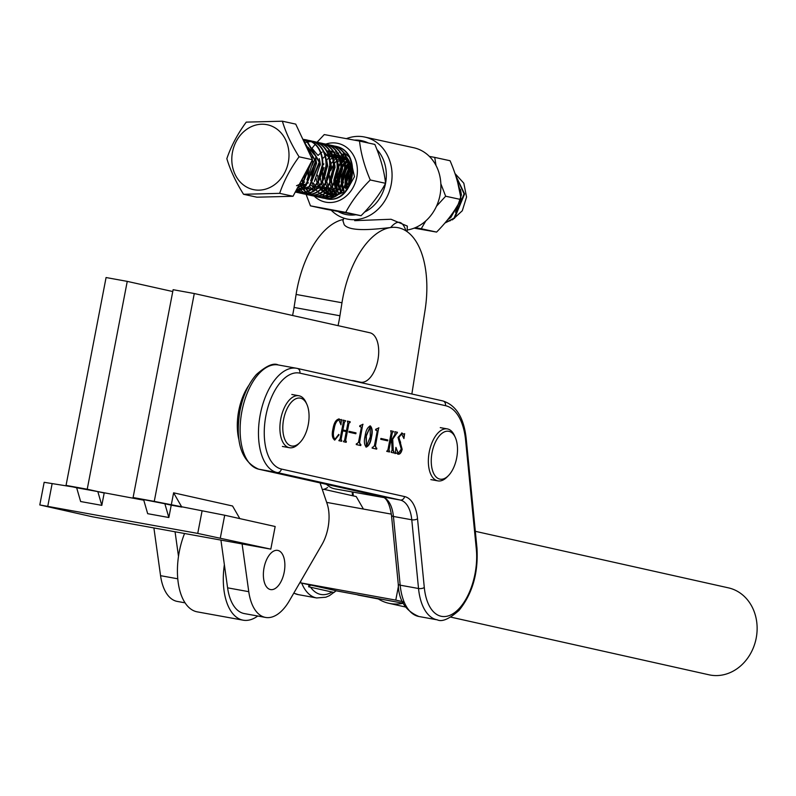 <?xml version="1.0" encoding="UTF-8"?>
<svg xmlns="http://www.w3.org/2000/svg" width="796" height="796" viewBox="0 0 796 796"><rect width="100%" height="100%" fill="white"/><g stroke="black" fill="none" stroke-linecap="round" stroke-linejoin="round"><path stroke-width="1.19" d="M359.523 141.081L374.846 144.424C380.578 157.827 384.15 170.792 385.582 183.319C379.583 194.562 371.404 205.358 361.056 215.706L325.793 209.199L310.46 205.856L345.723 212.363C351.723 201.119 359.901 190.324 370.259 179.976C364.528 166.573 360.946 153.608 359.523 141.081L324.261 134.574L317.007 142.295M325.494 144.205A30.019 25.671 102.3 0 1 337.215 143.24A30.019 25.671 102.3 0 1 356.757 177.369A30.019 25.671 102.3 0 1 325.813 202.174A30.019 25.671 102.3 0 1 314.241 196.184M327.474 196.463A24.109 20.616 102.3 0 1 326.927 196.373A24.109 20.616 102.3 0 1 324.42 195.716M324.012 195.567A24.109 20.616 102.3 0 1 321.743 194.542M321.405 194.363A24.109 20.616 102.3 0 1 319.485 193.11M319.196 192.891A24.109 20.616 102.3 0 1 317.485 191.408M317.226 191.149A24.109 20.616 102.3 0 1 315.664 189.378M315.425 189.06A24.109 20.616 102.3 0 1 314.012 186.921M313.793 186.543A24.109 20.616 102.3 0 1 312.52 183.866M312.33 183.379A24.109 20.616 102.3 0 1 311.286 179.757M310.729 174.045A24.109 20.616 102.3 0 1 310.808 172.065M312.201 165.309A24.109 20.616 102.3 0 1 315.256 159.021M318.41 155.13A24.109 20.616 102.3 0 1 320.141 153.548M320.957 152.912A24.109 20.616 102.3 0 1 322.052 152.136M316.49 162.553A22.009 18.825 -77.7 0 0 316.171 163.2L316.5 162.593M344.937 191.607L335.415 195.896A24.109 20.616 102.3 0 1 335.106 195.985M333.653 196.323A24.109 20.616 102.3 0 1 328.081 196.542M333.862 196.234L328.708 196.333M328.121 196.244L327.186 196.055M338.738 193.139A22.009 18.825 102.3 0 1 337.156 190.98M336.917 190.602A22.009 18.825 102.3 0 1 335.544 187.866M335.335 187.359A22.009 18.825 102.3 0 1 334.23 183.558M334.081 182.781A22.009 18.825 102.3 0 1 333.813 180.453L334.022 182.891M332.131 153.529L331.365 153.847M330.111 154.464L328.708 155.27M320.29 164.822L319.694 166.145M317.684 175.269L318.221 181.229M318.38 181.896L319.544 185.249M319.753 185.707L321.176 188.204M321.425 188.562L323.047 190.542M323.325 190.831L325.176 192.443M325.504 192.682L327.683 193.975M328.071 194.154L330.181 194.921M330.957 195.02L327.753 194.324M327.315 194.164L324.917 193.03M324.569 192.821L322.579 191.358M322.29 191.09L320.569 189.289M320.3 188.96L318.788 186.732M318.559 186.324L317.266 183.428M317.077 182.881L316.141 178.622M319.723 162.404L320.032 161.906M322.778 158.404L325.057 156.305M325.554 155.916L327.265 154.742M328.231 154.195L330.211 153.25M341.225 153.31L340.708 153.389M336.201 154.663L335.295 155.071M334.151 155.658L332.629 156.593M323.992 167.508L322.877 170.971M322.589 172.254L322.47 181.17M322.609 181.896L323.703 185.528M323.912 186.015L325.285 188.642M325.524 189.02L327.106 191.09M327.385 191.388L329.186 193.07M329.494 193.319L331.604 194.672M331.972 194.861L332.479 195.1M333.285 195.448L333.783 195.736M331.594 195.07L336.967 194.453M331.176 194.901L328.877 193.697M328.539 193.478L326.619 191.945M326.33 191.677L324.649 189.796M324.4 189.458L322.917 187.11M322.698 186.682L321.455 183.607M321.285 183.02L320.48 178.214M323.475 164.603L323.892 163.857M326.659 160.006L329.056 157.658M329.464 157.309L331.295 155.986M332.151 155.459L333.405 154.792M334.808 154.165L335.395 153.946M337.504 153.31L338.847 153.041M343.922 154.593L341.882 155.17M340.25 155.807L339.215 156.305M338.847 156.504L336.549 157.946M330.35 164.692L329.116 166.961L326.758 180.971M326.877 181.796L327.882 185.766M328.081 186.284L329.405 189.06M329.644 189.448L331.186 191.617M331.444 191.926L333.206 193.677M333.504 193.935L334.857 194.93M333.942 195.04L332.857 194.353M332.529 194.115L330.658 192.523M330.38 192.244L328.738 190.274M328.499 189.926L327.066 187.468M326.848 187.02L325.663 183.727M325.504 183.08L324.887 177.448M324.957 175.787L326.519 168.732M327.156 167.16L327.703 166.016M333.375 158.742L335.315 157.25M336.081 156.752L337.454 155.976M338.738 155.359L339.464 155.061M341.414 154.424L343.175 154.036M344.31 156.971L343.146 157.568M342.22 158.106L340.469 159.319M340.091 159.618L337.683 161.857M334.937 165.459L334.599 166.016M334.111 166.881L331.086 180.573M331.166 181.548L332.071 185.946M332.26 186.503L333.544 189.448M333.763 189.856L335.265 192.125M335.524 192.443L337.235 194.274M336.37 194.622L334.718 193.09M334.439 192.791L332.847 190.742M332.609 190.373L331.216 187.786M331.007 187.309L329.892 183.757M329.753 183.05L329.524 175.697M330.619 170.722L333.942 164.026M334.38 163.429L336.897 160.573M337.285 160.205L339.633 158.324M340.001 158.076L341.494 157.17M342.658 156.573L343.524 156.195M338.509 193.319L336.957 191.179M336.728 190.791L335.375 188.065M335.186 187.558L334.151 183.697M338.26 194.025L349.882 181.936L351.086 166.752A22.009 18.825 -77.7 0 0 345.743 156.225M347.305 189.498L354.479 176.692L350.459 158.931M348.777 156.643L343.574 152.325L351.086 166.752M319.276 158.613L320.261 164.066L314.39 181.488M385.582 183.319L370.259 179.976M361.056 215.706L345.723 212.363M302.172 181L302.878 183.896M302.997 184.364L303.724 187.03M303.833 187.418L304.48 189.577M305.684 193.309L310.46 205.856M314.788 144.872L313.873 145.966M313.395 146.554L311.952 148.335M311.704 148.663L309.992 150.882M298.4 443.879A24.318 12.597 100.3 0 0 299.983 442.457A24.318 12.597 100.3 0 0 306.888 404.378A24.318 12.597 100.3 0 0 293.455 400.229A24.318 12.597 100.3 0 0 283.028 432.119A24.318 12.597 100.3 0 0 298.4 443.879M306.888 404.378L306.062 402.537A26.407 13.681 100.3 0 0 298.878 395.751A26.407 13.681 100.3 0 0 291.485 398.03A26.407 13.681 100.3 0 0 279.933 426.129A26.407 13.681 100.3 0 0 289.445 447.72A26.407 13.681 100.3 0 0 296.848 445.432A26.407 13.681 100.3 0 0 298.57 443.889L299.983 442.457M415.343 227.646L421.263 228.741L425.79 220.92M436.447 206.293L445.651 196.214L440.845 183.776M435.989 165.429L434.735 157.399L429.382 156.414M421.263 228.741L436.586 232.084L414.139 228.134M445.651 196.214L460.983 199.557C455.023 210.84 446.894 221.686 436.586 232.084M434.735 157.399L450.068 160.742C455.849 174.115 459.491 187.06 460.983 199.557M457.063 455.64A24.318 12.597 100.3 0 0 455.342 437.541A24.318 12.597 100.3 0 0 442.268 433.124A24.318 12.597 100.3 0 0 431.691 454.785A24.318 12.597 100.3 0 0 435.342 476.117A24.318 12.597 100.3 0 0 448.437 475.62A24.318 12.597 100.3 0 0 457.063 455.64M455.342 437.541L454.516 435.691A26.407 13.681 100.3 0 0 447.332 428.905A26.407 13.681 100.3 0 0 428.835 454.436A26.407 13.681 100.3 0 0 437.9 480.884A26.407 13.681 100.3 0 0 447.024 477.053L448.437 475.62M383.851 497.56L334.937 488.873A52.407 27.144 -79.7 0 1 334.887 488.863A52.407 27.144 -79.7 0 1 326.569 484.356M394.09 452.118L393.92 452.974L391.184 452.367L392.12 449.83L391.672 440.885L390.269 443.223L388.965 449.979L389.503 451.989L386.707 451.362L387.941 449.75L391.204 432.785L390.667 430.785L393.463 431.412L392.229 433.024L390.557 441.72L394.995 434.377L394.856 431.721L397.443 432.298L392.717 439.153L393.294 450.576L394.09 452.118L393.572 452.894M378.687 427.81L375.453 445.969L376.687 449.123L372.12 448.108L374.418 445.76L377.155 431.551L376.727 430.347L375.593 430.099L375.762 429.243L378.936 427.87M362.777 424.258L359.553 442.417L360.787 445.571L356.22 444.556L358.508 442.208L361.255 427.999L360.827 426.795L359.683 426.547L359.852 425.691L363.036 424.308M348.937 423.343L345.673 440.307L346.2 442.317L343.404 441.69L344.638 440.098L346.27 431.601L342.738 430.805L341.096 439.312L341.643 441.292L338.837 440.676L340.071 439.064L343.335 422.099L342.807 420.089L345.603 420.716L344.37 422.328L342.897 429.949L346.439 430.736L347.902 423.114L347.364 421.114L350.17 421.731L350.001 422.596L348.578 423.283L345.673 440.307M339.036 434.845L334.788 440.059C332.201 438.357 331.614 434.576 333.007 428.696C334.051 422.706 336.091 419.462 339.136 418.975L340.648 419.94L341.464 419.492L340.977 424.805L338.817 419.8C336.419 420.965 334.877 424.019 334.181 428.964C332.887 433.87 333.166 437.283 335.007 439.223L338.738 434.387L339.036 434.845L334.429 439.999M355.842 433.74L348.927 432.188L349.086 431.332L356.011 432.875L355.842 433.74M371.463 437.163C370.687 442.596 368.956 445.909 366.279 447.103C364.22 444.894 363.832 441.113 365.135 435.75C365.941 430.318 367.672 427.054 370.359 425.95C372.379 428.129 372.757 431.87 371.463 437.163L371.115 437.094C370.339 442.536 368.608 445.85 365.931 447.034M387.652 440.845L380.737 439.293L380.896 438.437L387.821 439.989L387.652 440.845M401.731 433.85L398.925 437.372L402.149 449.312C401.293 452.834 399.92 454.466 398.05 454.198L396.239 452.894L395.264 453.571L395.91 447.412L398.259 453.352L401.274 449.113L397.99 437.422L401.99 433.014L403.841 434.327L404.637 433.601L403.92 438.556L401.542 433.82M395.97 447.392L398.02 453.302M338.778 418.905L340.648 419.94M341.066 419.92L340.977 424.805M334.181 428.964L333.832 428.895C334.529 423.96 336.071 420.895 338.459 419.731L338.817 419.8M333.832 428.895C332.539 433.8 332.808 437.223 334.658 439.153L335.007 439.223M345.315 440.248L346.051 441.392M345.703 441.322L346.369 441.462M346.021 441.392L345.852 442.238M341.096 439.312L342.738 430.805M340.748 439.243L341.484 440.367M341.136 440.307L341.802 440.437M341.454 440.377L341.285 441.213M342.797 420.109L345.603 420.716M345.245 420.656L345.086 421.502M344.37 422.328L345.165 421.512M344.021 422.258L342.897 429.949M342.549 429.89L346.439 430.736M347.364 421.124L350.17 421.731M349.812 421.671L349.653 422.517M348.578 423.283L349.733 422.537M349.086 431.342L356.011 432.875M355.653 432.815L355.494 433.661M362.618 424.566L359.553 442.417M359.195 442.347L360.339 444.576M359.991 444.516L360.946 444.715M360.598 444.656L360.439 445.491M356.379 443.71L356.956 443.82M359.852 425.701L360.429 425.82M370.001 425.88C372.03 428.069 372.399 431.81 371.115 437.094M370.19 426.805L365.961 435.949L366.449 446.238L370.289 436.895L370.19 426.805L366.309 436.009L366.449 446.238M378.528 428.119L375.453 445.969M375.105 445.899L376.249 448.128M375.891 448.068L376.856 448.267M376.498 448.208L376.339 449.043M372.289 447.262L372.856 447.372M375.752 429.253L376.329 429.372M380.896 438.457L387.821 439.989M387.463 439.919L387.304 440.765M390.269 443.223L391.672 440.885M389.921 443.153L388.965 449.979M388.617 449.919L389.314 451.053M388.965 450.984L389.672 451.133M389.314 451.063L389.154 451.909M390.667 430.795L393.463 431.412M393.115 431.342L392.955 432.188M392.229 433.024L392.945 432.188M391.881 432.964L390.557 441.72M394.856 431.73L397.443 432.298M397.085 432.228L396.925 433.084M395.662 434.278L397.154 433.124M395.314 434.218L392.717 439.153M392.368 439.094L393.294 450.576M392.935 450.516L393.781 452.048M401.642 432.954L403.841 434.327M404.189 434.248L403.92 438.556M401.373 433.79L398.925 437.372M398.567 437.312L400.627 442.407M400.269 442.347L402.149 449.312M401.801 449.252C400.935 452.775 399.572 454.397 397.702 454.128M394.915 453.511L396.239 452.894M398.478 586.035L395.771 600.114L300.5 582.841L309.037 584.742L308.639 586.801L310.798 585.07L336.151 590.732L333.992 592.463L308.639 586.801M336.081 590.791L403.214 603.249A44.546 38.089 102.6 0 1 388.766 603.268A44.546 38.089 102.6 0 1 377.881 598.652L357.901 595.03L378.359 598.96M395.771 600.114L404.139 601.985M391.363 514.126L326.659 502.385L326.31 501.351M300.868 580.931A53.033 27.472 100.3 0 0 300.868 580.941L300.5 582.841M323.753 489.291L356.22 496.545L363.414 509.052M309.037 584.742L310.798 585.07M402.667 601.726L403.204 602.851M450.854 617.139L708.997 674.799A44.546 38.089 -77.4 0 0 756.2 638.123A44.546 38.089 -77.4 0 0 728.42 587.856L475.321 531.32M300.291 182.592L307.903 168.264M301.147 181L304.938 175.19L304.301 175.05M444.924 223.029L454.536 218.293L464.595 193.985L455.461 174.931M455.611 175.389L464.078 193.866L454.019 218.174L445.163 222.741M447.71 219.676L450.815 217.477L460.387 200.652M460.775 197.975L460.884 193.169L457.173 180.543M457.66 182.324L460.406 195.468M459.501 202.234L450.307 217.368L448.417 218.781M333.007 145.857L333.982 146.006C363.464 149.638 354.051 205.398 325.733 198.682L326.241 198.791C354.568 205.517 363.981 149.748 334.499 146.126L333.265 145.937M333.982 146.006L334.499 146.126M321.664 197.806L322.529 197.985C350.857 204.701 360.27 148.942 330.788 145.31L329.544 145.121M329.295 145.041L331.166 145.389M330.27 145.2C359.752 148.822 350.34 204.592 322.012 197.876L319.823 197.328M316.37 196.552L318.818 197.169C347.136 203.895 356.548 148.126 327.076 144.504L325.833 144.305M325.584 144.235L327.454 144.574M326.559 144.384C356.041 148.016 346.628 203.776 318.3 197.06L316.111 196.522M312.659 195.736L315.097 196.363C343.424 203.079 352.837 147.32 323.355 143.688M321.863 143.419L323.733 143.768M322.838 143.579C352.32 147.2 342.907 202.97 314.579 196.254L312.4 195.707M310.52 195.368L311.385 195.547C339.713 202.274 349.126 146.504 319.644 142.882L318.4 142.683M320.271 143.001L319.644 142.882M318.151 142.613L320.281 143.011M319.126 142.763C348.608 146.394 339.195 202.154 310.868 195.438L308.679 194.901M305.226 194.115L307.674 194.741C335.992 201.458 345.404 145.698 315.932 142.066L314.689 141.877M314.44 141.797L315.932 142.066M315.415 141.957C344.897 145.578 335.484 201.348 307.156 194.632L304.967 194.085M301.515 193.309L303.953 193.925C332.28 200.652 341.693 144.882 312.211 141.26L310.977 141.061M310.719 140.992L312.211 141.26M311.694 141.141C341.176 144.773 331.763 200.532 303.435 193.816L301.246 193.279M297.803 192.493L300.241 193.12C328.569 199.836 337.982 144.066 308.5 140.444L307.256 140.255M307.007 140.176L308.5 140.444M307.982 140.335C337.464 143.957 328.051 199.726 299.724 193.01L297.535 192.463M303.296 139.37L304.271 139.519C333.753 143.151 324.34 198.91 296.012 192.194L296.53 192.304C324.848 199.03 334.26 143.26 304.778 139.638L303.545 139.439M304.271 139.519L304.778 139.638M295.415 191.786L309.654 186.662L319.713 162.354L306.838 140.812L302.818 139.23L306.321 140.703L319.206 162.235L309.137 186.543L295.465 191.677M296.012 190.652L305.943 185.846L316.002 161.538L303.196 140.046M303.306 140.275L315.485 161.429L305.425 185.737L296.142 190.403M297.326 188.184L302.231 185.04L312.251 160.096M312.161 159.13L304.55 142.922M304.928 143.728L311.465 157.648M311.793 160.951L301.714 184.921L297.585 187.687M351.673 174.145L350.121 181.319M349.613 181.1L351.325 173.558M351.106 166.812L349.474 169.707M348.966 170.782L346.28 183.1M346.29 184.274L346.598 187.657M345.902 180.294L347.613 172.752M347.942 165.17L345.753 168.891M345.245 169.976L342.559 182.294M342.579 183.468L342.986 187.468M342.19 179.478L343.892 171.936M344.22 164.364L342.041 168.085M341.534 169.16L338.847 181.478M338.867 182.652L339.265 186.662M338.469 178.672L340.181 171.13M346.35 160.941L347.136 160.135M347.474 159.807L348.101 159.22M346.011 157.578L343.932 159.439M343.583 159.787L341.345 162.394M340.957 162.911L338.33 167.269M337.822 168.344L335.136 180.672M335.146 181.846L335.743 186.821M335.872 187.438L336.648 190.135M335.365 187.329L334.688 182.742M334.628 181.727L337.812 167.16M338.28 166.245L340.827 162.284M341.205 161.807L343.414 159.329M343.763 158.991L345.822 157.2M302.201 179.001L302.311 179.528M302.44 180.145L303.415 183.379M303.584 183.826L304.709 186.304M304.908 186.662L306.132 188.682M306.341 188.97L307.654 190.652M307.863 190.891L309.236 192.294M309.465 192.503L310.888 193.677M311.117 193.846L312.579 194.821M312.828 194.96L314.33 195.746M314.579 195.856L316.121 196.463M315.853 196.433L314.311 195.846M314.062 195.746L312.549 194.98M312.311 194.841L310.838 193.906M310.599 193.736L309.176 192.592M308.947 192.393L307.564 191.02M307.355 190.781L306.032 189.149M305.823 188.861L304.579 186.901M304.39 186.553L303.236 184.145M303.067 183.717L302.072 180.612M299.953 183.229L300.997 185.498M301.186 185.856L302.42 187.866M302.629 188.164L303.933 189.836M304.152 190.085L305.525 191.488M305.744 191.697L307.166 192.861M307.405 193.04L308.868 194.005M309.107 194.144L310.619 194.93M310.858 195.04L312.41 195.657M312.141 195.627L310.589 195.04M310.35 194.93L308.838 194.174M308.589 194.035L307.117 193.09M306.888 192.921L305.455 191.786M305.236 191.577L303.853 190.214M303.634 189.975L302.321 188.344M302.112 188.055L300.868 186.095M300.669 185.747L299.694 183.727M308.43 194.811L306.878 194.224M306.629 194.124L305.117 193.358M304.878 193.219L303.405 192.284M303.176 192.115L301.744 190.97M301.515 190.771L300.142 189.398M299.923 189.159L298.6 187.528M297.007 188.781L298.092 189.866M298.321 190.075L299.744 191.239M299.973 191.418L301.435 192.383M301.684 192.523L303.186 193.309M303.435 193.418L304.977 194.035M304.709 194.005L303.167 193.418M302.918 193.309L301.405 192.552M301.167 192.413L299.694 191.468M299.455 191.299L298.032 190.164M297.803 189.955L296.858 189.05M296.261 190.602L297.724 191.577M297.963 191.717L299.475 192.503M299.714 192.612L301.266 193.219M300.997 193.189L299.445 192.602M299.206 192.503L297.694 191.736M297.445 191.597L296.003 190.672M304.51 142.832L306.261 142.295M306.55 142.225L308.301 141.877M308.579 141.827L310.301 141.648M310.569 141.638L312.261 141.618M312.53 141.628L314.171 141.768M296.003 191.796L297.545 192.413M297.286 192.383L295.734 191.796M303.754 141.21L304.589 141.061M304.868 141.021L306.589 140.842M306.858 140.822L308.54 140.812M308.808 140.812L310.46 140.952M306.997 140.225L305.346 140.106M305.077 140.106L303.385 140.146M303.186 140.016L304.828 139.996M305.097 140.006L306.739 140.146M254.093 189.746A33.173 28.367 -77.7 0 0 288.301 162.324A33.173 28.367 -77.7 0 0 266.7 124.624A33.173 28.367 -77.7 0 0 232.502 152.036A33.173 28.367 -77.7 0 0 254.093 189.746M279.665 193.348L243.546 194.284C235.835 181.966 230.263 170.095 226.84 158.663C231.139 146.046 237.606 133.867 246.253 122.126L282.371 121.201C285.764 132.574 291.336 144.444 299.077 156.812C290.47 168.493 283.993 180.672 279.665 193.348L293.027 196.274L256.909 197.199L243.546 194.284M454.994 173.528L463.819 183.199L466.555 197.04L462.297 210.751L452.417 219.865M450.257 220.751L446.088 221.656M282.371 121.201L295.724 124.116L312.44 159.727L293.027 196.274M312.44 159.727L299.077 156.812M455.551 212.303L461.421 194.891L460.436 189.418M351.693 171.031L348.877 184.105M350.907 165.916L345.106 181.856L345.345 185M345.195 167.807L341.394 181.05L341.623 184.194M348.548 159.946L341.942 166.294M341.484 166.991L337.673 180.234L337.912 183.379M347.185 157.916L341.235 161.926M337.773 166.185L333.962 179.428L334.201 182.573M345.782 156.275L340.3 158.852M334.051 165.369L330.25 178.612L330.479 181.757M344.389 154.971L339.315 156.494M338.937 156.673L335.633 158.732L330.798 163.867M330.34 164.563L326.529 177.806L326.768 180.951M337.952 154.772L330.091 159.499M326.629 163.747L322.818 176.991L323.057 180.135M337.076 153.329L329.156 156.424M322.907 162.941L319.096 176.185L319.335 179.329M344.101 187.975L349.981 170.553L348.986 165.09M347.743 161.936L341.494 154.553M336.21 152.096L327.196 152.225M315.485 161.309L311.674 174.563L311.913 177.707M313.335 182.901L316.619 188.135M329.942 193.02L338.091 189.339M340.389 187.169L346.26 169.747L345.275 164.274M344.021 161.12L337.783 153.737M332.499 151.29L326.34 150.842M309.276 165.677L307.952 173.747L308.191 176.891M311.266 185.199L315.077 189.319M326.231 192.214L334.37 188.533M336.678 186.354L342.549 168.931L341.564 163.469M340.31 160.314L334.071 152.931M309.465 186.811L313.913 190.085M322.519 191.398L330.658 187.717M332.957 185.538L338.837 168.125L337.842 162.653M336.599 159.499L330.35 152.116M307.972 187.946L313.395 190.403M318.798 190.592L326.947 186.911M329.245 184.732L335.116 167.309L334.131 161.847M332.877 158.693L326.639 151.31M306.878 188.652L314.241 189.876M315.087 189.776L323.226 186.095M325.534 183.916L331.405 166.503L330.42 161.031M329.166 157.877L322.927 150.494M311.375 188.97L319.514 185.289M321.813 183.11L327.693 165.687L326.698 160.215M318.022 155.449L311.783 148.066M300.231 186.533L308.37 182.851M310.669 180.672L316.549 163.26L315.554 157.787M314.311 154.633L308.062 147.25M296.51 185.727L304.659 182.045M306.957 179.866L312.828 162.444L311.843 156.971M270.361 589.538A19.91 10.318 -79.7 0 1 264.013 567.936A19.91 10.318 -79.7 0 1 277.675 550.394A19.91 10.318 -79.7 0 1 277.884 550.434A19.91 10.318 -79.7 0 1 284.232 572.035A19.91 10.318 -79.7 0 1 270.57 589.577A19.91 10.318 -79.7 0 1 270.361 589.538M320.072 482.903L327.126 503.769A31.442 16.288 -79.7 0 1 322.032 544.434L289.376 600.751A48.208 24.975 -79.7 0 1 265.526 617.427L244.352 613.587A48.208 24.975 -79.7 0 1 243.835 613.477A48.208 24.975 -79.7 0 1 227.596 587.836L220.93 540.096M265.526 617.427A48.208 24.975 -79.7 0 1 265.008 617.318A48.208 24.975 -79.7 0 1 248.77 591.677L242.103 543.937M270.809 549.14L197.736 533.41L39.8 504.943L92.625 516.833L270.809 549.14L275.167 526.504L224.701 515.231L154.265 501.38L194.284 293.535L173.12 289.694L133.091 497.54L164.862 503.749L168.851 517.519L147.678 513.679L143.698 499.908M194.284 293.535L369.881 332.768A25.154 13.034 -79.7 0 1 377.901 360.041A25.154 13.034 -79.7 0 1 360.638 382.209A25.154 13.034 -79.7 0 1 360.369 382.16L354.688 380.886A56.596 29.323 100.3 0 0 354.091 380.767A56.596 29.323 100.3 0 0 351.454 380.518M154.265 501.38L133.091 497.54M185.07 602.841L177.309 601.428A48.208 24.975 -79.7 0 1 176.802 601.328A48.208 24.975 -79.7 0 1 160.563 575.677L153.897 527.937M127.251 281.376L87.222 489.222L104.186 493.013L101.808 505.361L80.635 501.53L76.655 487.759L66.048 485.391L106.077 277.535L127.251 281.376L172.762 291.545M178.503 556.374L175.06 531.778M66.048 485.391L87.222 489.222M143.778 500.196L97.828 491.59L101.808 505.361M72.864 486.913L44.158 482.306L39.8 504.943M173.608 492.824L171.23 505.171L181.816 507.092L173.608 492.824L232.561 505.997L239.815 518.604M168.851 517.519L171.23 505.171L164.862 503.749M76.655 487.759L97.828 491.59M292.58 315.495A83.849 43.432 100.3 0 0 294.052 307.445L296.102 294.44A80.287 41.591 -79.7 0 1 343.404 219.447M257.755 616.014A54.924 28.447 -79.7 0 1 243.158 620.183L197.289 611.865A54.924 28.447 -79.7 0 1 184.553 533.499M338.051 325.654A83.849 43.432 100.3 0 0 339.922 315.763L341.972 302.759A80.287 41.591 -79.7 0 1 397.821 227.646A80.287 41.591 -79.7 0 1 425.014 310.52L411.86 394.01M243.158 620.183A54.924 28.447 -79.7 0 1 224.373 564.692M327.574 487.54A29.343 15.204 -79.7 0 1 323.723 489.301L322.35 489.63M390.627 227.537A80.287 41.591 -79.7 0 1 397.821 227.646A80.287 41.591 -79.7 0 1 405.97 230.88C402.607 220.661 397.483 219.547 390.627 227.537C377.642 228.91 350.071 232.571 344.171 224.651L342.957 220.691M407.094 231.636L407.333 226.084L391.015 219.258L354.688 220.661M368.339 143.001A37.73 32.268 -77.7 0 0 360.887 140.524A37.73 32.268 -77.7 0 0 354.419 140.116M338.071 211.517A37.73 32.268 -77.7 0 0 346.718 214.631A37.73 32.268 -77.7 0 0 355.802 214.771M346.459 138.623A41.919 35.85 102.3 0 1 363.792 136.862A41.919 35.85 102.3 0 1 364.866 137.081A41.919 35.85 102.3 0 1 391.085 185.06A41.919 35.85 102.3 0 1 348.051 219.208A41.919 35.85 102.3 0 1 346.976 218.999A41.919 35.85 102.3 0 1 331.186 210.224M351.633 170.235L348.976 177.19L348.499 184.791M349.553 182.692L350.14 177.448L351.733 172.593M350.777 165.399L349.305 167.25M348.867 167.896L345.265 176.384L345.006 185.617M345.146 186.373L345.743 188.692M346.549 187.727L346.011 184.831M345.912 183.876L346.419 176.632L348.966 169.886M349.444 169.05L351.076 166.692M348.15 163.449L345.593 166.444M345.146 167.08L341.554 175.568L341.285 184.811M341.424 185.567L342.529 189.279M342.738 189.776L343.325 191.04M344.061 190.403L343.444 188.891M343.245 188.334L342.3 184.015M342.2 183.07L342.708 175.826L345.245 169.07M345.733 168.235L348.409 164.633M348.817 164.205L350.021 163.031M341.434 166.274L337.832 174.762L337.345 177.976A21.591 18.467 -77.7 0 0 337.693 183.776M337.842 184.533A21.591 18.467 -77.7 0 0 338.996 188.234M339.205 188.732A21.591 18.467 -77.7 0 0 340.638 191.408M340.877 191.786A21.591 18.467 -77.7 0 0 341.355 192.463M348.32 159.578L347.573 160.056M347.195 160.314L344.827 162.255M344.439 162.633L341.882 165.628M341.773 192.194L341.275 191.398M341.046 190.99L339.723 188.075M339.534 187.528L338.579 183.209M338.489 182.254L338.996 175.011L341.534 168.264M342.021 167.429L344.698 163.827M345.096 163.389L347.404 161.28M347.892 160.911L348.748 160.304M333.245 188.871A25.78 22.049 102.3 0 1 332.439 186.264M332.29 185.657A25.78 22.049 102.3 0 1 331.604 180.682M331.564 179.518A25.78 22.049 102.3 0 1 334.111 167.18M334.599 166.125A25.78 22.049 102.3 0 1 334.947 165.449M339.653 161.976L340.519 161.041M340.897 160.663L343.166 158.683M343.524 158.414L344.817 157.528M364.558 212.084A37.73 32.268 -77.7 0 0 385.543 183.388M385.572 183.239A37.73 32.268 -77.7 0 0 376.896 149.479M337.345 177.976L336.708 185.418M336.778 186.214L337.484 190.015M337.633 190.513L338.519 192.861M407.154 230.004A41.919 35.85 -77.7 0 0 440.745 189.786A41.919 35.85 -77.7 0 0 413.691 147.738L364.866 137.081M337.444 190.055L336.489 186.612M336.36 185.946L335.932 180.125M336.031 178.433L337.703 170.732M338.32 169.15L338.827 168.026M341.554 163.419L343.872 160.623M344.22 160.245L346.35 158.304M341.156 190.871L340.21 187.428M339.643 182.155L339.643 180.931M339.743 179.249L341.414 171.538M342.031 169.966L342.539 168.832M345.265 164.235L347.583 161.429M347.942 161.061L348.638 160.374M343.355 182.971L343.365 181.747M343.454 180.055L345.136 172.354M345.753 170.772L348.588 165.608M348.986 165.041L350.19 163.488M347.265 186.752L347.076 182.553M347.175 180.871L348.847 173.16M349.464 171.588L351.335 167.926M238.939 439.83A41.919 21.721 -79.7 0 1 237.616 418.646A41.919 21.721 -79.7 0 1 248.81 385.403M265.924 415.572A48.845 25.303 100.3 0 0 281.396 469.043L404.567 496.565A37.73 19.542 -79.7 0 1 417.532 518.773L424.298 587.498A48.845 25.303 100.3 0 0 454.665 612.592A48.845 25.303 100.3 0 0 476.316 549.101L465.61 440.218A58.695 30.407 100.3 0 0 445.442 405.661L299.863 373.145A48.845 25.303 100.3 0 0 265.924 415.572M278.789 365.056A53.033 27.472 100.3 0 0 278.222 364.946A53.033 27.472 100.3 0 0 241.934 411.134A53.033 27.472 100.3 0 0 258.73 469.192L277.078 472.525A53.033 27.472 -79.7 0 1 260.282 414.457A53.033 27.472 -79.7 0 1 296.57 368.269A53.033 27.472 -79.7 0 1 297.137 368.389A4.189 3.582 -77.4 0 1 297.256 368.409L442.825 400.935A4.189 3.582 -77.4 0 0 442.705 400.905L297.376 368.439M258.421 469.123A4.189 3.582 -77.4 0 0 258.61 469.172A4.189 3.582 -77.4 0 0 258.73 469.192L381.901 496.714A33.541 17.373 -79.7 0 1 393.423 516.455L411.771 519.778A33.541 17.373 100.3 0 0 400.249 500.037L277.078 472.525A4.189 3.582 -77.4 0 0 281.396 469.043M418.965 616.512C405.453 610.94 398.547 600.085 398.249 583.936L391.483 515.221A4.189 1.731 -5.6 0 0 393.423 516.455L400.179 585.179A53.033 27.472 100.3 0 0 418.965 616.512L437.312 619.845A53.033 27.472 -79.7 0 1 418.527 588.503L411.771 519.778A4.189 1.731 -5.6 0 0 417.532 518.773M398.249 583.936A4.189 1.731 -5.6 0 0 400.179 585.179L418.527 588.503A4.189 1.731 -5.6 0 0 424.298 587.498M381.662 496.654A4.189 3.582 -77.4 0 0 381.781 496.684A4.189 3.582 -77.4 0 0 381.901 496.714L400.249 500.037A4.189 3.582 -77.4 0 0 404.567 496.565M476.316 549.101A4.189 1.731 -5.6 0 0 476.963 548.056C478.436 572.991 472.446 593.786 458.993 610.433C449.233 619.009 441.999 622.144 437.312 619.845M465.61 440.218A4.189 1.731 -5.6 0 0 466.257 439.163L476.963 548.056M445.442 405.661A4.189 3.582 -77.4 0 0 442.825 400.935C456.237 405.214 464.048 417.96 466.257 439.163M299.863 373.145A4.189 3.582 -77.4 0 0 297.256 368.409L278.222 364.946C273.605 362.578 266.332 365.762 256.421 374.498C248.451 383.632 242.959 395.731 239.934 410.816C234.989 441.939 241.218 461.391 258.61 469.172L381.781 496.684C386.408 497.45 389.642 503.629 391.483 515.221M332.012 592.025A48.845 25.303 -79.7 0 1 310.609 587.249M352.18 491.938L352.548 495.729M301.684 583.1A53.033 27.472 100.3 0 0 316.649 597.955L298.301 594.632A53.033 27.472 -79.7 0 1 293.843 593.04M227.596 587.836L248.77 591.677M351.931 380.627L360.369 382.16M353.484 380.667L354.688 380.886M177.777 578.801L160.563 575.677M220.343 537.867L224.701 515.231M197.736 533.41L202.104 510.773M47.78 506.216L52.148 483.58M294.052 307.445L339.922 315.763M296.102 294.44L341.972 302.759M329.325 194.761L330.828 195.09M291.814 394.468L298.878 395.751M282.391 446.447L289.445 447.72M440.268 427.631L447.332 428.905M430.845 479.6L437.9 480.884M336.111 590.791L329.395 595.687L325.843 597.219L316.649 597.955M353.315 495.898L352.936 492.067M298.301 594.632L293.774 593.159M405.592 607.03L388.766 603.268M321.922 197.866L321.405 197.746M318.211 197.05L317.694 196.94M314.5 196.244L313.982 196.124M310.778 195.428L310.261 195.319M307.067 194.622L306.55 194.503M303.356 193.806L302.838 193.697M299.634 193L299.117 192.881M295.923 192.184L295.406 192.075M352.061 380.657L360.638 382.209M343.862 218.144L342.867 220.95"/></g></svg>

